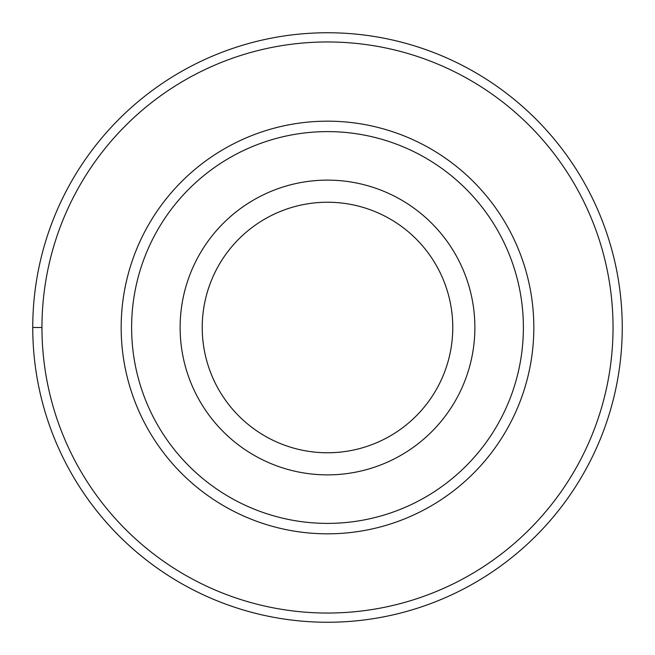 <?xml version="1.0" encoding="UTF-8"?>
<svg xmlns="http://www.w3.org/2000/svg" width="655" height="655" viewBox="0 0 655 655"><rect width="100%" height="100%" fill="white"/><g stroke="black" fill="none" stroke-linecap="round" stroke-linejoin="round"><path stroke-width="0.98" d="M327.5 32.75A294.75 294.75 0 0 1 622.25 327.5A294.75 294.75 0 0 1 327.5 622.25A294.75 294.75 0 0 1 32.75 327.5A294.75 294.75 0 0 1 327.5 32.75M327.5 41.961A285.539 285.539 0 0 1 613.039 327.5A285.539 285.539 0 0 1 327.5 613.039A285.539 285.539 0 0 1 41.961 327.5A285.539 285.539 0 0 1 327.5 41.961M327.5 121.175A206.325 206.325 0 0 0 121.175 327.5A206.325 206.325 0 0 0 327.5 533.825A206.325 206.325 0 0 0 533.825 327.5A206.325 206.325 0 0 0 327.5 121.175M327.5 131.614A195.886 195.886 0 0 1 523.386 327.5A195.886 195.886 0 0 1 327.5 523.386A195.886 195.886 0 0 1 131.614 327.5A195.886 195.886 0 0 1 327.5 131.614M327.5 180.125A147.375 147.375 0 0 1 474.875 327.5A147.375 147.375 0 0 1 327.5 474.875A147.375 147.375 0 0 1 180.125 327.5A147.375 147.375 0 0 1 327.5 180.125M327.5 452.769A125.269 125.269 0 0 1 202.231 327.5A125.269 125.269 0 0 1 327.5 202.231A125.269 125.269 0 0 1 452.769 327.5A125.269 125.269 0 0 1 327.5 452.769M32.75 327.5L41.961 327.5"/></g></svg>
